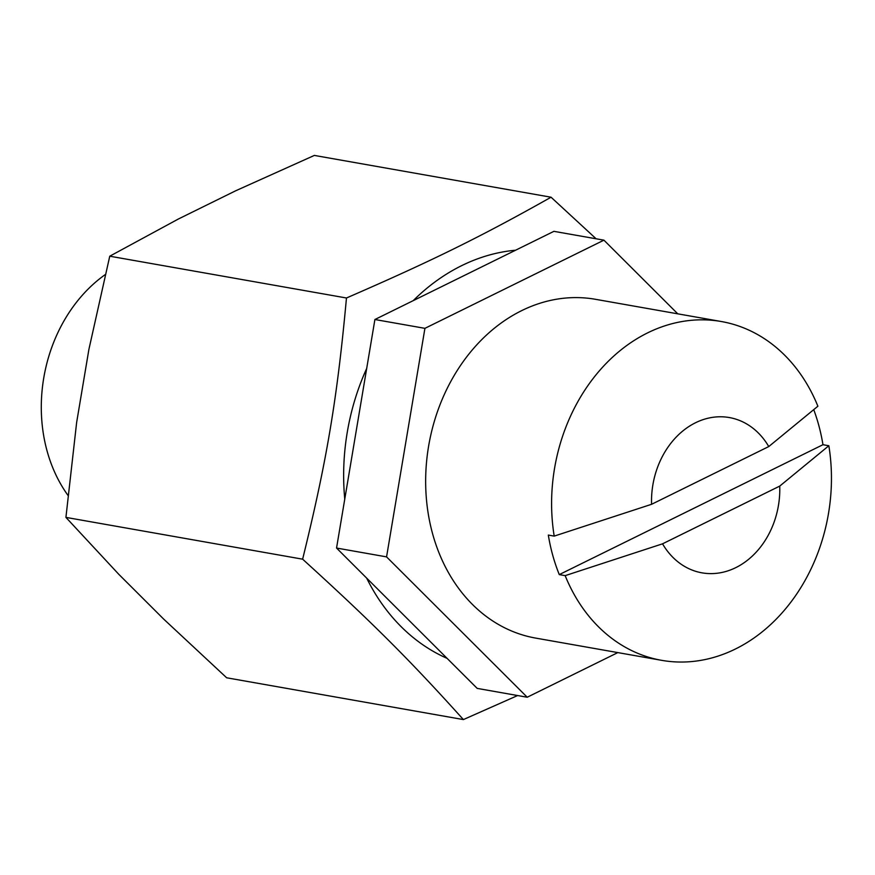 <?xml version="1.0" encoding="UTF-8"?>
<svg xmlns="http://www.w3.org/2000/svg" width="875" height="875" viewBox="0 0 875 875"><rect width="100%" height="100%" fill="white"/><g stroke="black" fill="none" stroke-linecap="round" stroke-linejoin="round"><path stroke-width="1.31" d="M559.278 574.602A172.014 138.808 -80 0 1 548.319 535.073L554.203 536.113L651.58 504.295L768.764 446.567L817.884 406.23A172.014 138.808 -80 0 0 721.427 321.541L595.492 299.305A172.014 138.808 -80 0 0 521.741 310.603A172.014 138.808 -80 0 0 425.841 490.12A172.014 138.808 -80 0 0 535.675 638.094L661.62 660.33A172.014 138.808 -80 0 1 565.163 575.641L559.278 574.602L822.959 444.708L828.844 445.747L779.734 486.095L662.539 543.823L565.163 575.641M813.739 409.653A172.014 138.808 -80 0 1 822.959 444.708M662.539 543.823A78.837 63.623 100 0 0 735.744 567.656A78.837 63.623 100 0 0 779.734 486.095M768.764 446.567A78.837 63.623 100 0 0 695.559 422.734A78.837 63.623 100 0 0 651.58 504.295M828.844 445.747A172.014 138.808 -80 0 1 661.62 660.33M554.203 536.113A172.014 138.808 -80 0 1 647.686 332.839A172.014 138.808 -80 0 1 721.427 321.541M603.936 240.166L553.919 231.339L515.594 250.217A211.334 170.537 100 0 0 413.23 300.639L374.905 319.517L366.691 368.452A211.334 170.537 100 0 0 344.761 499.122L336.547 548.045L366.658 578.102A211.334 170.537 100 0 0 447.081 658.35L477.203 688.395L527.22 697.233L386.564 556.883L424.922 328.344L603.936 240.166L677.764 313.83M413.23 300.639L515.594 250.217M374.905 319.517L424.922 328.344M617.827 652.597L527.22 697.233M336.547 548.045L386.564 556.883M447.081 658.35L366.658 578.102M344.761 499.122L366.691 368.452M65.92 517.388L118.727 574.241L163.723 619.139L226.669 677.786L463.389 719.578C409.369 659.553 371.547 621.819 302.63 559.18L65.92 517.388L76.639 422.461L88.911 349.344L109.758 256.2L178.347 219.023L235.616 190.816L314.344 155.422L551.053 197.214L596.116 238.787M302.63 559.18C326.845 460.622 337.159 399.186 346.467 297.992L109.758 256.2M517.639 695.537L463.389 719.578M346.467 297.992C432.152 260.772 480.277 237.07 551.053 197.214M67.966 495.359A143.347 115.675 -80 0 1 105.241 274.597"/></g></svg>
